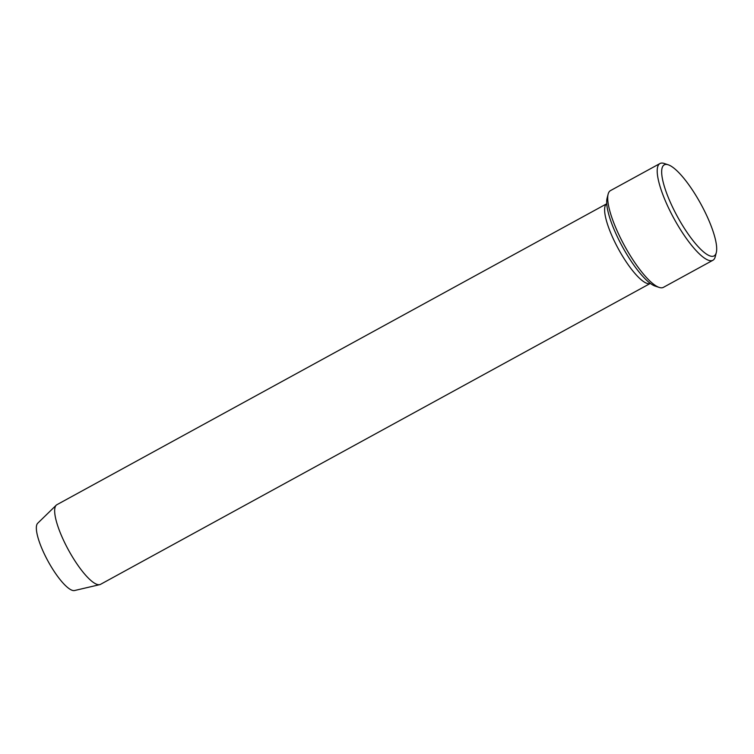 <?xml version="1.0" encoding="UTF-8"?>
<svg xmlns="http://www.w3.org/2000/svg" width="754" height="754" viewBox="0 0 754 754"><rect width="100%" height="100%" fill="white"/><g stroke="black" fill="none" stroke-linecap="round" stroke-linejoin="round"><path stroke-width="1.13" d="M712.907 260.262L663.407 287.349A55.136 14.128 -118.7 0 1 659.175 287.415L655.113 286.077A51.894 13.299 -118.7 0 1 623.04 247.83A51.894 13.299 -118.7 0 1 607.074 198.293L608.129 194.155A55.136 14.128 -118.7 0 1 610.467 190.621L659.967 163.533A55.136 14.128 61.3 0 0 674.038 218.679A55.136 14.128 61.3 0 0 712.907 260.262A55.136 14.128 61.3 0 0 715.244 256.728L716.3 252.581A51.894 13.299 61.3 0 0 700.334 203.052A51.894 13.299 61.3 0 0 668.261 164.806A51.894 13.299 61.3 0 0 677.516 216.775A51.894 13.299 61.3 0 0 716.3 252.581M56.258 505.18L37.7 523.248A38.454 9.859 61.3 0 0 48.086 561.287A38.454 9.859 61.3 0 0 74.533 590.533L99.745 584.642A45.4 11.64 61.3 0 0 100.527 584.341L650.334 283.41A45.4 11.64 61.3 0 1 618.478 249.093A45.4 11.64 61.3 0 1 606.744 203.759L56.927 504.69A45.4 11.64 61.3 0 0 56.258 505.18A45.4 11.64 61.3 0 0 68.52 550.1A45.4 11.64 61.3 0 0 99.745 584.642M659.175 287.415A55.136 14.128 -118.7 0 1 625.094 246.784A55.136 14.128 -118.7 0 1 608.129 194.155M668.261 164.806L664.199 163.467A55.136 14.128 61.3 0 0 659.967 163.533"/></g></svg>
